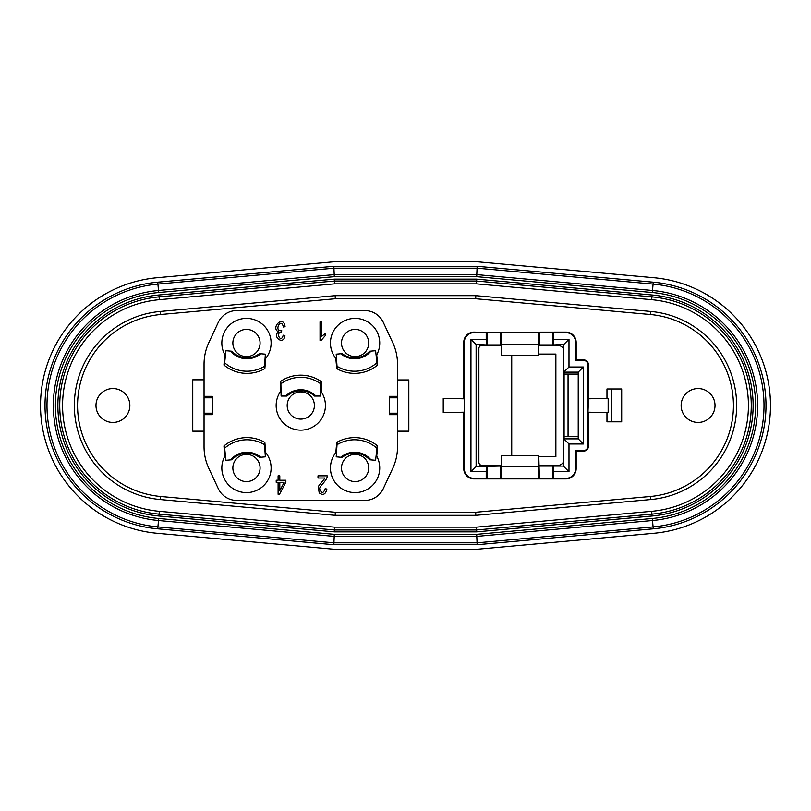 <?xml version="1.0" encoding="UTF-8"?>
<svg xmlns="http://www.w3.org/2000/svg" width="811" height="811" viewBox="0 0 811 811"><rect width="100%" height="100%" fill="white"/><g stroke="black" fill="none" stroke-linecap="round" stroke-linejoin="round"><path stroke-width="1.22" d="M204.048 364.271L204.048 396.336L212.259 396.336L212.259 414.664L204.048 414.664L204.048 446.729A51.326 51.326 0 0 0 208.853 468.423L218.271 488.607A20.528 20.528 0 0 0 236.873 500.458L364.707 500.458A20.528 20.528 0 0 0 383.309 488.607L392.717 468.423A51.326 51.326 0 0 0 397.532 446.729L397.532 414.664L389.321 414.664L389.321 396.336L397.532 396.336L397.532 364.271A51.326 51.326 0 0 0 392.717 342.577L383.309 322.393A20.528 20.528 0 0 0 364.707 310.542L236.873 310.542A20.528 20.528 0 0 0 218.271 322.393L208.853 342.577A51.326 51.326 0 0 0 204.048 364.271M377.632 445.969A35.927 35.927 0 0 0 336.727 442.39L335.825 452.619A24.634 24.634 0 0 0 355.096 492.612A24.634 24.634 0 0 0 376.74 456.198L377.632 445.969M223.948 365.031A35.927 35.927 0 0 0 264.852 368.61L265.744 358.381A24.634 24.634 0 0 0 246.483 318.388A24.634 24.634 0 0 0 224.84 354.802L223.948 365.031M336.727 368.61A35.927 35.927 0 0 0 377.632 365.031L376.74 354.802A24.634 24.634 0 0 0 355.096 318.388A24.634 24.634 0 0 0 335.825 358.381L336.727 368.61M321.318 381.616A35.927 35.927 0 0 0 280.261 381.616L280.261 391.885A24.634 24.634 0 0 0 300.79 430.134A24.634 24.634 0 0 0 321.318 391.885L321.318 381.616M264.852 442.39A35.927 35.927 0 0 0 223.948 445.969L224.84 456.198A24.634 24.634 0 0 0 246.483 492.612A24.634 24.634 0 0 0 265.744 452.619L264.852 442.39M476.371 527.15L476.493 529.968L334.507 529.968L159.068 514.133A109.069 109.069 0 0 1 159.068 296.867L159.321 299.675L334.629 283.85L476.371 283.85L476.493 281.032L651.932 296.867A109.069 109.069 0 0 1 651.932 514.133L651.679 511.325L476.371 527.15L334.629 527.15L334.426 531.854L476.574 531.854L652.105 516.009A110.955 110.955 0 0 0 652.105 294.991L476.574 279.146L476.493 281.032L334.507 281.032L334.426 279.146L158.895 294.991A110.955 110.955 0 0 0 158.895 516.009L334.426 531.854M652.105 516.009L651.932 514.133L476.493 529.968L476.574 531.854M334.629 283.85L334.507 281.032L159.068 296.867L158.895 294.991M477.162 266.292L477.071 268.188L333.929 268.188L333.838 266.292L477.162 266.292L653.26 282.187L653.088 284.083A121.914 121.914 0 0 1 653.088 526.917L652.51 520.52A115.486 115.486 0 0 0 757.616 405.5A115.486 115.486 0 0 1 652.51 520.52L476.787 536.385L477.162 544.708L333.838 544.708L333.929 542.812L477.071 542.812L653.088 526.917L653.26 528.813A123.809 123.809 0 0 0 653.26 282.187M157.739 528.813L158.49 520.52A115.486 115.486 0 0 1 158.49 290.48L334.213 274.615L476.787 274.615L476.686 276.663L652.328 292.518A113.439 113.439 0 0 1 652.328 518.482L476.686 534.337L476.787 536.385L334.213 536.385L334.314 534.337L158.672 518.482A113.439 113.439 0 0 1 158.672 292.518L158.49 290.48A115.486 115.486 0 0 0 158.49 520.52L334.213 536.385L333.929 542.812L157.912 526.917A121.914 121.914 0 0 1 157.912 284.083L158.49 290.48L334.213 274.615L333.929 268.188L157.912 284.083L157.739 282.187A123.809 123.809 0 0 0 157.739 528.813L333.838 544.708M652.51 290.48L476.787 274.615L477.071 268.188L653.088 284.083L652.51 290.48A115.486 115.486 0 0 1 757.616 405.5A115.486 115.486 0 0 0 652.51 290.48L652.328 292.518M538.757 456.725L555.87 456.725L555.87 354.072L538.757 354.072L538.717 355.198L538.575 344.422L501.35 344.422L501.208 355.198L501.168 345.445L481.957 345.445A3.082 3.082 0 0 0 478.885 348.527L478.885 462.27A3.082 3.082 0 0 0 481.957 465.352L501.168 465.352L501.168 455.802L538.778 455.802L539.406 478.865L546.138 478.906L474.019 478.906A10.269 10.269 0 0 1 463.76 468.636L463.76 412.687L443.232 412.687L443.232 398.313L464.257 398.809L443.232 398.313M491.993 344.928L491.993 345.445M480.173 344.928L480.173 346.023M480.173 464.774L480.173 466.072M491.993 465.352L491.993 466.072M587.995 398.809L608.159 398.333L608.159 412.667L587.995 412.191L588.492 398.313L608.159 398.333M538.757 354.072L538.788 344.928L552.869 344.928L552.869 332.135L565.906 332.642A9.732 9.732 0 0 1 575.628 342.364L575.628 360.358L583.352 360.358A4.592 4.592 0 0 1 587.955 364.95L587.955 446.05A4.592 4.592 0 0 1 583.352 450.642L575.628 450.642L576.165 451.18L576.165 468.636A10.269 10.269 0 0 1 565.906 478.906L546.138 478.906L552.869 478.865L552.869 466.072L539.406 466.072M575.628 342.364L576.165 342.364A10.269 10.269 0 0 0 565.906 332.094L539.406 332.135L539.406 344.928M576.165 342.364L576.165 359.82L575.628 360.358M576.165 359.82L583.352 359.82A5.13 5.13 0 0 1 588.492 364.95L588.492 398.313M608.159 412.667L587.995 412.191M588.492 412.687L588.492 446.05A5.13 5.13 0 0 1 583.352 451.18L576.165 451.18M564.091 374.084L568.055 374.084L568.055 436.703L564.091 436.703M578.223 438.863L578.223 372.137L563.838 372.137L563.827 344.442L568.987 339.282L568.987 367.008L583.352 367.008L583.352 443.992L578.223 438.863L563.827 438.863L568.987 443.992L568.987 471.718L563.827 466.558L563.736 438.863L563.736 461.236A6.164 6.164 0 0 1 557.927 465.352L538.757 465.352M583.352 443.992L568.987 443.992M583.352 367.008L578.223 372.137M568.987 367.008L563.736 372.137L563.736 349.561A6.164 6.164 0 0 0 557.927 345.445L538.757 345.445M563.827 344.442L553.66 344.928L553.71 339.282L568.987 339.282M563.817 344.939L563.24 344.939M563.24 348.477L563.28 344.939M578.223 374.084L568.055 374.084M621.692 388.976L621.692 421.821L611.423 421.821L611.423 388.976L621.692 388.976M611.423 388.976L606.973 388.976L606.973 398.313M568.055 436.703L578.223 436.703M606.973 412.687L606.973 421.821L611.423 421.821M563.736 461.236L563.24 466.051L563.827 466.558M564.091 438.863L564.091 372.137M568.987 471.718L553.71 471.718L553.71 478.358L552.869 478.865M553.71 471.718L553.66 466.072L563.817 466.072M553.66 466.072L552.869 466.072M575.628 450.642L575.628 468.636A9.732 9.732 0 0 1 565.906 478.358L553.71 478.358M553.71 332.642L553.71 339.282M552.869 344.928L553.66 344.928M479.666 466.072L479.717 464.379M479.666 344.928L479.717 346.409M476.513 344.928L476.513 466.072M464.257 398.809L464.257 412.191L443.232 412.687M501.157 465.352L501.147 466.072L476.118 466.538L476.118 344.462L470.948 339.282L470.948 471.718L486.215 471.718L486.215 478.358L474.019 478.358A9.732 9.732 0 0 1 464.297 468.636L464.297 342.364A9.732 9.732 0 0 1 474.019 332.642L552.869 332.135M470.948 339.282L486.215 339.282L486.215 332.642M474.019 332.642L474.019 332.094L501.35 332.642L539.406 332.135M474.019 332.094A10.269 10.269 0 0 0 463.76 342.364L463.76 398.313M487.056 466.072L487.056 478.865L500.519 478.865L501.35 478.358L501.35 466.578L538.575 466.578L538.717 455.802M487.056 478.865L486.215 478.358M486.215 471.718L486.265 466.072M470.948 471.718L476.118 466.538M476.118 344.462L486.265 344.928L486.215 339.282M486.265 344.928L501.147 344.928L501.147 345.445M538.717 355.198L501.208 355.198M538.575 344.422L538.575 332.642M501.35 344.422L501.35 332.642M511.731 455.802L511.731 355.198M501.208 455.802L501.35 466.578M501.35 478.358L539.406 478.865M538.575 466.578L538.575 478.358M368.711 343.012A13.605 13.605 0 0 0 355.106 329.408A13.605 13.605 0 0 0 341.502 343.012A13.605 13.605 0 0 0 355.106 356.617A13.605 13.605 0 0 0 368.711 343.012M336.585 359.263A24.634 24.634 0 0 1 336.504 326.853M376.74 354.812A24.634 24.634 0 0 1 376.152 355.826M335.835 358.503A24.715 24.715 0 0 0 336.595 359.395M376.162 355.958A24.715 24.715 0 0 0 376.75 354.954M260.078 343.012A13.605 13.605 0 0 0 246.473 329.408A13.605 13.605 0 0 0 232.869 343.012A13.605 13.605 0 0 0 246.473 356.617A13.605 13.605 0 0 0 260.078 343.012M265.075 326.853A24.634 24.634 0 0 1 264.994 359.263M225.428 355.826A24.634 24.634 0 0 1 224.84 354.812M224.829 354.954A24.715 24.715 0 0 0 225.417 355.958M264.984 359.395A24.715 24.715 0 0 0 265.734 358.503M321.318 391.733A24.715 24.715 0 0 0 320.558 390.659M281.022 390.659A24.715 24.715 0 0 0 280.261 391.733M314.394 405.5A13.605 13.605 0 0 0 300.79 391.895A13.605 13.605 0 0 0 287.185 405.5A13.605 13.605 0 0 0 300.79 419.105A13.605 13.605 0 0 0 314.394 405.5M280.261 391.885A24.634 24.634 0 0 1 281.022 390.79M320.558 390.79A24.634 24.634 0 0 1 321.318 391.885M260.078 467.988A13.605 13.605 0 0 0 246.473 454.383A13.605 13.605 0 0 0 232.869 467.988A13.605 13.605 0 0 0 246.473 481.592A13.605 13.605 0 0 0 260.078 467.988M224.84 456.187A24.634 24.634 0 0 1 225.428 455.174M264.994 451.737A24.634 24.634 0 0 1 265.075 484.147M265.734 452.497A24.715 24.715 0 0 0 264.984 451.605M225.417 455.042A24.715 24.715 0 0 0 224.829 456.046M368.711 467.988A13.605 13.605 0 0 0 355.106 454.383A13.605 13.605 0 0 0 341.502 467.988A13.605 13.605 0 0 0 355.106 481.592A13.605 13.605 0 0 0 368.711 467.988M336.504 484.147A24.634 24.634 0 0 1 336.585 451.737M376.152 455.174A24.634 24.634 0 0 1 376.74 456.187M376.75 456.046A24.715 24.715 0 0 0 376.162 455.042M336.595 451.605A24.715 24.715 0 0 0 335.835 452.497M231.936 459.766L230.588 459.888A21.339 21.339 0 0 1 260.726 457.242L259.388 457.363A20.407 20.407 0 0 0 231.936 459.766M230.588 459.888L225.955 460.293L224.373 445.614M260.726 457.242L265.359 456.836L264.376 442.117M280.9 383.806L281.103 396.052L287.013 396.052A20.407 20.407 0 0 1 314.567 396.052L320.477 396.052L320.771 381.241A35.927 35.927 0 0 0 280.799 381.241L280.9 383.806A33.768 33.768 0 0 1 320.68 383.806M285.654 396.052A21.339 21.339 0 0 1 315.915 396.052M369.644 351.234L370.992 351.112A21.339 21.339 0 0 1 340.843 353.758L342.191 353.637A20.407 20.407 0 0 0 369.644 351.234M370.992 351.112L375.625 350.707L377.206 365.386M340.843 353.758L336.21 354.164L337.204 368.883M230.588 351.112L231.936 351.234A20.407 20.407 0 0 0 259.388 353.637L260.726 353.758A21.339 21.339 0 0 1 230.588 351.112L225.955 350.707L224.373 365.386M260.726 353.758L265.359 354.164L264.376 368.883M212.259 397.806L204.048 397.806L204.048 413.194L212.259 413.194M204.048 431.168L192.754 431.168L192.754 379.832L204.048 379.832M389.321 413.194L397.532 413.194L397.532 397.806L389.321 397.806M397.532 379.943L408.825 379.943L408.825 431.168L397.532 431.168M397.532 414.664L389.321 414.228M389.321 396.772L397.532 396.772L397.532 397.806M397.532 413.194L397.532 414.228M212.259 414.228L204.048 414.228L204.048 413.194M204.048 397.806L204.048 396.772L212.259 396.772M370.992 459.888L369.644 459.766A20.407 20.407 0 0 0 342.191 457.363L340.843 457.242A21.339 21.339 0 0 1 370.992 459.888L375.625 460.293L377.206 445.614M340.843 457.242L336.21 456.836L337.204 442.117M681.139 405.5A16.94 16.94 0 0 0 698.078 422.44A16.94 16.94 0 0 0 715.018 405.5A16.94 16.94 0 0 0 698.078 388.56A16.94 16.94 0 0 0 681.139 405.5M95.982 405.5A16.94 16.94 0 0 0 112.922 422.44A16.94 16.94 0 0 0 129.861 405.5A16.94 16.94 0 0 0 112.922 388.56A16.94 16.94 0 0 0 95.982 405.5M653.666 277.697A128.32 128.32 0 0 1 653.666 533.303L477.365 549.219L333.635 549.219L157.334 533.303A128.32 128.32 0 0 1 157.334 277.697L333.635 261.781L477.365 261.781L653.666 277.697M158.672 292.518L334.314 276.663L334.213 274.615M650.341 314.506A91.369 91.369 0 0 1 650.341 496.494L475.692 512.268L335.308 512.268L335.166 515.34L160.375 499.566A94.441 94.441 0 0 1 160.375 311.434L335.166 295.66L475.834 295.66L475.692 298.732L650.341 314.506L650.625 311.434L475.834 295.66M650.341 496.494L650.625 499.566L475.834 515.34L475.692 512.268M335.308 512.268L160.659 496.494A91.369 91.369 0 0 1 160.659 314.506L335.308 298.732L335.166 295.66M335.308 298.732L475.692 298.732M321.754 321.835L320.041 321.835L320.041 340.387L321.146 340.387L325.181 335.754L325.181 333.554L321.754 336.291L321.754 321.835M318.003 475.824L318.003 478.003L324.836 478.003C325.14 478.622 318.196 485.383 318.358 487.066L319.189 492.895C323.082 495.714 325.647 494.416 326.884 489.033L325.13 488.79C323.427 493.473 321.643 493.635 319.777 489.297C318.287 486.975 327.695 480.274 327.208 475.824L318.003 475.824M279.805 490.655L279.805 482.322L284.174 482.322L279.805 490.655M279.805 480.244L279.805 475.824L278.102 475.824L278.102 480.244L276.216 480.244L276.216 482.322L278.102 482.322L278.102 494.294L279.491 494.294L285.857 482.322L285.857 480.244L279.805 480.244M283.374 327.015L285.087 326.711C283.485 314.181 270.164 328.019 278.558 331.841C271.827 336.656 283.809 345.922 284.914 335.602L283.201 335.196C280.829 344.371 275.091 331.506 281.518 332.571L281.711 330.574C273.429 332.409 280.89 316.239 283.374 327.015M334.629 527.15L159.321 511.325L158.895 516.009M159.321 511.325A106.251 106.251 0 0 1 159.321 299.675M334.426 279.146L476.574 279.146M652.105 294.991L651.679 299.675A106.251 106.251 0 0 1 651.679 511.325M476.371 283.85L651.679 299.675M333.838 266.292L157.739 282.187M477.162 544.708L653.26 528.813M565.906 332.642L565.906 332.094M583.352 360.358L583.352 359.82M587.955 364.95L588.492 364.95M587.955 446.05L588.492 446.05M565.906 478.358L565.906 478.906M575.628 468.636L576.165 468.636M583.352 450.642L583.352 451.18M464.297 342.364L463.76 342.364M464.297 468.636L463.76 468.636M474.019 478.358L474.019 478.906M487.056 332.135L487.056 344.928M500.519 344.928L500.519 332.135M500.519 466.072L500.519 478.865M224.698 448.169A33.768 33.768 0 0 1 264.498 444.692M376.882 362.831A33.768 33.768 0 0 1 337.082 366.308M264.498 366.308A33.768 33.768 0 0 1 224.698 362.831M337.082 444.692A33.768 33.768 0 0 1 376.882 448.169M158.672 518.482L158.49 520.52A115.486 115.486 0 0 1 53.384 405.5M476.686 276.663L334.314 276.663M652.328 518.482L652.51 520.52M334.314 534.337L476.686 534.337M650.625 499.566A94.441 94.441 0 0 0 650.625 311.434M475.834 515.34L335.166 515.34M160.659 496.494L160.375 499.566M160.659 314.506L160.375 311.434"/></g></svg>
